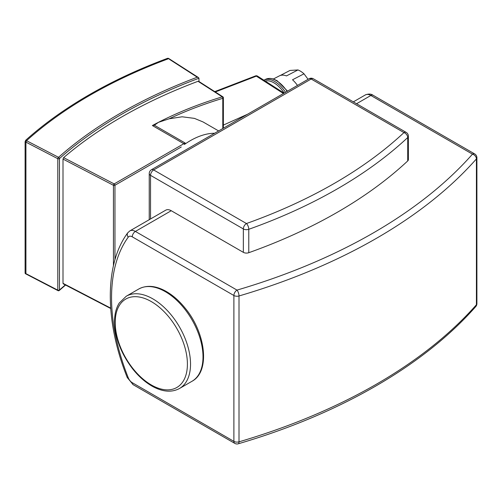 <?xml version="1.0" encoding="UTF-8"?>
<svg xmlns="http://www.w3.org/2000/svg" width="502" height="502" viewBox="0 0 502 502"><rect width="100%" height="100%" fill="white"/><g stroke="black" fill="none" stroke-linecap="round" stroke-linejoin="round"><path stroke-width="0.75" d="M129.874 230.882L127.797 232.752A4.411 3.489 36.1 0 0 128.242 237.157A6.614 3.821 60 0 1 132.264 236.831A4.411 2.548 -60 0 1 135.383 231.428A11.025 6.369 -120 0 0 129.874 230.882L165.742 210.175A11.025 6.369 60 0 1 171.251 210.721L243.338 252.343A4.411 2.548 180 0 0 248.779 252.707L248.779 229.301A4.411 1.895 -109.6 0 0 246.457 223.528A4.411 2.548 120 0 0 243.338 228.931A4.411 2.548 0 0 0 248.779 229.301A488.502 282.036 0 0 0 407.718 137.535A4.411 2.548 0 0 0 408.377 136.193A4.411 4.411 0 0 0 406.174 132.377A4.411 2.548 120 0 0 403.966 132.591A4.411 3.062 46.9 0 1 407.718 137.535L407.718 160.941A488.502 282.036 180 0 1 248.779 252.707M408.377 136.193L408.377 159.605A4.411 2.548 180 0 1 407.718 160.941M214.636 133.25A77.189 44.565 120 0 0 190.302 140.685A77.189 44.565 120 0 0 184.454 144.425L185.263 143.083L154.359 125.236L158.488 122.319L169.193 118.786L182.126 116.79L194.425 118.378L203.028 121.936L218.634 130.94M154.359 125.236L152.376 125.544L183.826 143.704L114.174 183.914A1.104 0.602 117.5 0 0 113.439 185.288A1.104 0.634 0 0 0 114.958 185.269L181.26 146.986M169.193 118.786A317.804 183.481 180 0 1 222.788 98.31A1.104 0.634 0 0 0 223.377 97.752A1.104 1.104 0 0 0 222.869 96.823A1.104 0.671 122.7 0 0 222.273 96.848A1.104 0.42 73.1 0 1 222.788 98.31L222.788 128.543M215.302 91.973L256.346 76.147A2.203 1.337 -57.3 0 1 257.501 76.109A2.203 2.203 0 0 0 255.518 75.909A2.203 1.067 68.9 0 1 256.346 76.147L283.442 93.523M223.377 125.086L247.561 114.236M280.229 75.52L289.98 70.449L297.956 69.941L286.485 75.909A22.057 12.048 -117.5 0 0 279.332 75.902L273.383 78.996M297.473 85.422A22.057 12.048 -117.5 0 0 292.522 79.78L303.999 73.813L308.077 79.303M303.999 73.813A22.057 12.048 -117.5 0 0 297.956 69.941M26.079 141.395L26.531 140.685L25.928 142.129L57.793 158.695A1.104 0.634 0 0 0 59.456 158.563A1.104 0.753 -131.6 0 0 58.533 157.321A1.104 0.602 117.5 0 0 57.793 158.695L57.793 290.143A1.104 0.602 117.5 0 0 58.025 290.652A1.104 1.104 0 0 0 59.267 290.495A1.104 0.753 -131.6 0 0 59.456 290.018A1.104 0.634 180 0 1 57.793 290.143L26.531 273.941M169.4 59.292L197.273 77.214L198.497 77.59L198.955 78.243L198.955 81.487M110.685 308.109L63.001 283.323L63.622 283.686L63.001 283.323L63.001 159.071L63.622 157.634A472.181 272.611 180 0 1 198.02 81.299L198.955 81.845M222.869 96.823L198.717 81.337M25.928 142.129L25.928 273.584L25.1 273.151L25.702 273.508L25.1 273.151L25.1 141.696L25.928 142.129L25.928 273.584M197.273 77.214A473.286 273.251 0 0 0 58.533 157.321L26.531 140.685A472.181 272.611 180 0 1 168.465 58.74A472.181 272.611 180 0 0 26.531 140.685L25.702 140.253L25.1 141.696M168.653 58.816L167.712 58.263A473.286 273.251 0 0 0 25.702 140.253M168.415 58.301L198.497 77.59M128.242 377.724A4.411 0.891 158.4 0 1 127.257 377.548L133.181 384.714A4.411 2.548 -60 0 1 132.264 382.693A6.614 3.821 60 0 1 128.242 377.724A168.716 97.407 60 0 1 128.242 237.157M356.564 103.732L370.865 95.474A4.411 2.548 -60 0 1 373.074 95.261C371.122 93.805 368.55 93.692 365.349 94.928A11.025 6.369 60 0 1 370.865 95.474L472.489 154.145A539.23 311.322 180 0 1 237.007 290.1A4.411 2.548 120 0 0 233.888 295.502L233.888 441.365A4.411 2.548 120 0 0 234.804 443.385A4.411 4.411 0 0 0 238.255 443.793A4.411 1.638 -106.4 0 0 239.008 441.835A4.411 2.548 180 0 1 233.888 441.365L132.264 382.693M132.264 236.831L233.888 295.502A4.411 2.548 0 0 0 239.008 295.973A4.411 1.638 -106.4 0 0 237.007 290.1L135.383 231.428L171.251 210.721M474.697 153.932A4.411 2.548 120 0 0 472.489 154.145A4.411 3.207 41.4 0 1 476.417 158.908A4.411 2.548 0 0 0 476.9 157.747A4.411 4.411 0 0 0 474.697 153.932L373.074 95.261M476.9 303.61A4.411 2.548 180 0 1 476.417 304.764A4.411 3.207 41.4 0 1 475.796 306.527A4.411 4.411 0 0 0 476.9 303.61L476.9 157.747M239.008 441.835L239.008 295.973A543.641 313.869 0 0 0 476.417 158.908L476.417 304.764A543.641 313.869 180 0 1 239.008 441.835M153.65 169.946A4.411 2.548 -120 0 0 151.447 169.732A4.411 4.411 0 0 0 149.238 173.548A4.411 2.548 0 0 0 150.531 175.349A4.411 2.548 -60 0 1 153.65 169.946L311.158 79.015A4.411 2.548 -60 0 1 313.367 78.795A4.411 4.411 0 0 0 308.956 78.795A4.411 2.548 60 0 1 311.158 79.015L403.966 132.591A484.091 279.488 180 0 1 246.457 223.528L153.65 169.946M150.531 218.954L150.531 175.349L243.338 228.931L243.338 252.343M114.958 259.798L114.958 185.269A1.104 0.634 -120 0 0 114.174 183.914L63.622 157.634M184.454 144.425A1.104 0.634 -120 0 0 183.826 143.704A8.27 4.775 120 0 1 185.263 143.083M198.02 81.299L222.273 96.848A318.908 184.121 0 0 0 158.488 122.319A318.908 184.121 0 0 0 152.376 125.544M287.546 91.151L277.129 80.703L273.094 78.902L269.913 78.381L265.514 79.354A25.364 13.855 62.5 0 1 287.119 91.402M285.525 92.318A25.364 13.855 -117.5 0 0 263.883 80.201L265.514 79.354M265.144 81.01A24.259 13.253 62.5 0 1 284.201 93.083M255.499 75.915A2.203 1.067 68.9 0 1 255.518 75.909L214.762 91.621M65.342 284.923A472.181 272.611 0 0 0 59.456 290.018L59.456 158.563A472.181 272.611 180 0 1 198.955 78.243M63.001 159.071L113.439 185.288L113.439 265.727M167.712 58.263L168.465 58.74M115.209 322.422A51.053 29.48 60 0 1 169.362 317.59A51.053 29.48 60 0 1 169.362 389.79A51.053 29.48 60 0 1 115.209 322.422M126.24 296.243A53.262 30.747 60 0 1 179.503 326.99A53.262 30.747 60 0 1 179.503 388.492C172.01 392.508 163.382 391.999 153.612 386.979C146.182 383.051 139.299 377.134 132.948 369.24C121.151 353.91 115.027 338.003 114.563 321.525C114.569 314.164 116.131 308.002 119.25 303.032L126.24 296.243L138.715 289.039A53.262 30.747 60 0 1 191.977 319.793A53.262 30.747 60 0 1 191.977 381.288L179.503 388.492M133.181 384.714L234.804 443.385M127.257 377.548C104.717 321.406 104.397 264.065 127.797 232.752M353.333 101.868L365.349 94.928M475.796 306.527C424.014 365.45 339.628 414.1 238.255 443.793M149.238 219.7L149.238 173.548M151.447 169.732L308.956 78.795M313.367 78.795L406.174 132.377M257.501 76.109L284.082 93.152M25.288 273.634L58.025 290.652M59.267 290.495L65.567 285.042M63.189 283.806L110.716 308.51M223.377 97.752L223.377 128.198M138.715 289.039C146.214 285.029 154.842 285.531 164.606 290.558C172.035 294.486 178.925 300.397 185.276 308.297C205.858 333.121 210.401 371.599 191.977 381.288"/></g></svg>
